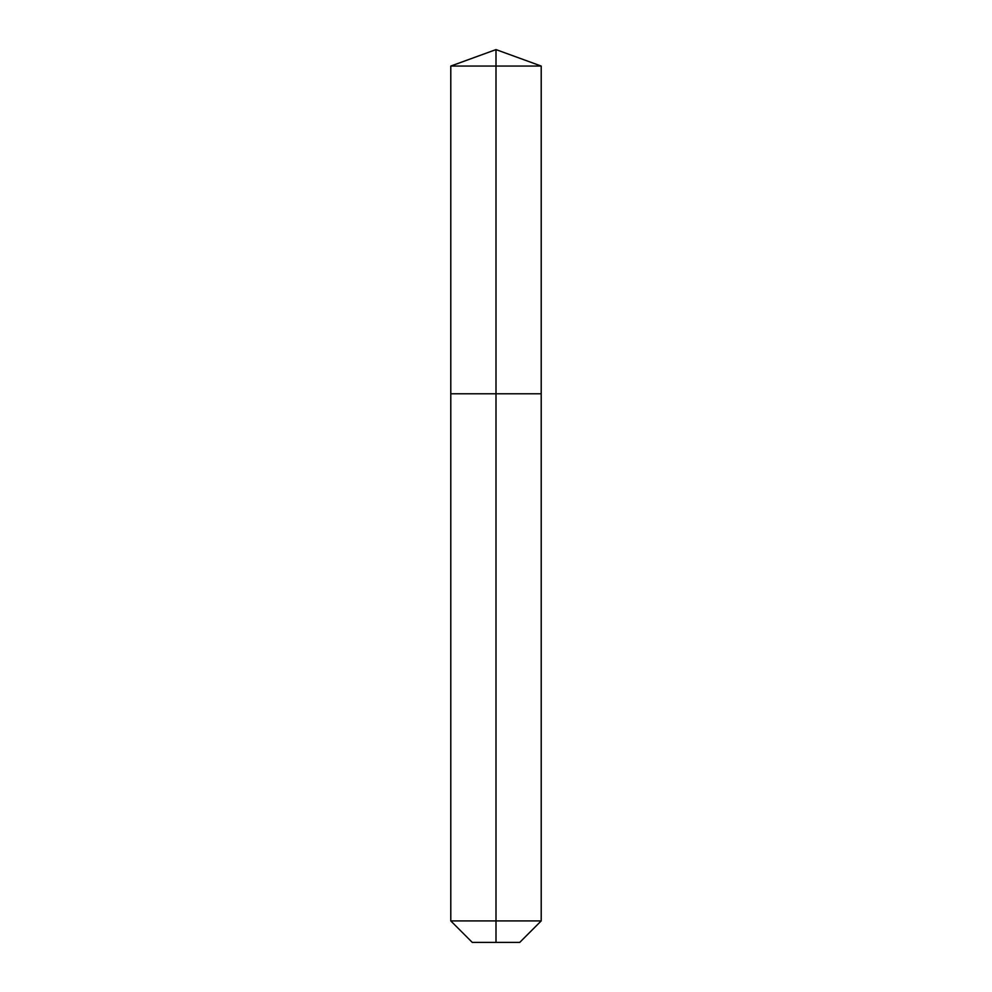 <?xml version="1.0" encoding="UTF-8"?>
<svg xmlns="http://www.w3.org/2000/svg" width="992" height="992" viewBox="0 0 992 992"><rect width="100%" height="100%" fill="white"/><g stroke="black" fill="none" stroke-linecap="round" stroke-linejoin="round"><path stroke-width="0.74" stroke-dasharray="4.96 3.72" d="M541.21 66.055L450.79 66.055M519.734 942.4L496 942.4L496 393.787L541.21 393.787L450.79 393.787L496 393.787L496 49.6M541.21 920.923L450.79 920.923M496 942.4L472.266 942.4"/><path stroke-width="1.49" d="M450.79 920.923L541.21 920.923L519.734 942.4L472.266 942.4L450.79 920.923L450.79 393.787L496 393.787L496 66.055L541.21 66.055L496 49.6L496 66.055L450.79 66.055L450.79 393.787L541.21 393.787L541.21 66.055M496 942.4L496 393.787L541.21 393.787L541.21 920.923M496 49.6L450.79 66.055"/></g></svg>
